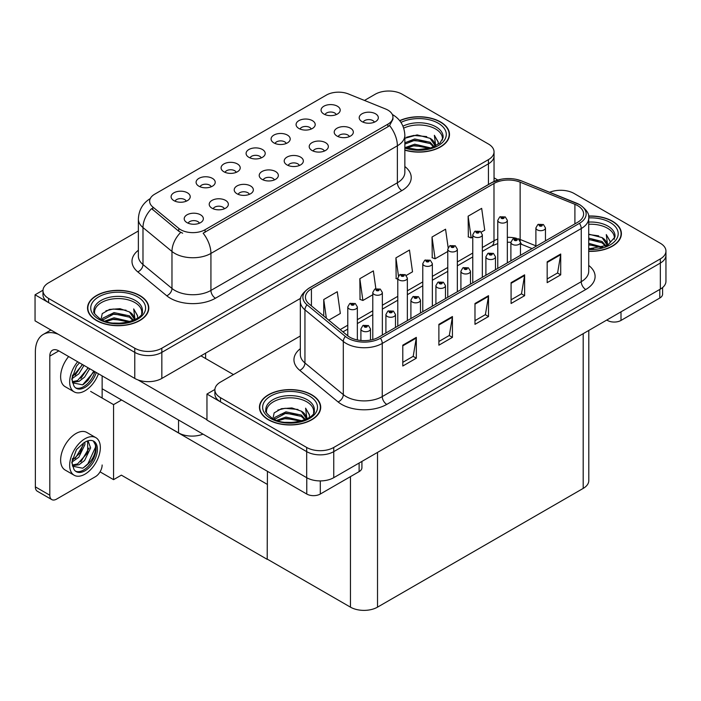 <?xml version="1.0" encoding="UTF-8"?>
<svg xmlns="http://www.w3.org/2000/svg" width="701" height="701" viewBox="0 0 701 701"><rect width="100%" height="100%" fill="white"/><g stroke="black" fill="none" stroke-linecap="round" stroke-linejoin="round"><path stroke-width="1.05" d="M374.369 122.184A5.739 3.312 0 0 0 372.827 120.572A5.739 3.312 0 0 0 367.175 119.731A5.739 3.312 0 0 0 363.162 122.184M375.534 113.799A9.569 5.529 0 0 0 363.267 113.185A9.569 5.529 0 0 0 360.104 120.046A9.569 5.529 0 0 0 361.996 121.615A9.569 5.529 0 0 0 377.436 120.046A9.569 5.529 0 0 0 375.534 113.799M286.245 143.468A5.739 3.312 0 0 0 284.711 141.856A5.739 3.312 0 0 0 279.051 141.015A5.739 3.312 0 0 0 275.046 143.468M287.41 135.083A9.569 5.529 0 0 0 275.151 134.469A9.569 5.529 0 0 0 271.979 141.33A9.569 5.529 0 0 0 273.881 142.899A9.569 5.529 0 0 0 289.311 141.33A9.569 5.529 0 0 0 287.41 135.083M311.244 129.037A5.739 3.312 0 0 0 309.702 127.424A5.739 3.312 0 0 0 304.05 126.583A5.739 3.312 0 0 0 300.037 129.037M312.409 120.651A9.569 5.529 0 0 0 300.142 120.037A9.569 5.529 0 0 0 296.979 126.899A9.569 5.529 0 0 0 298.871 128.467A9.569 5.529 0 0 0 314.311 126.899A9.569 5.529 0 0 0 312.409 120.651M211.255 186.764A5.739 3.312 0 0 0 209.713 185.152A5.739 3.312 0 0 0 204.061 184.31A5.739 3.312 0 0 0 200.048 186.764M212.421 178.378A9.569 5.529 0 0 0 200.153 177.765A9.569 5.529 0 0 0 196.99 184.626A9.569 5.529 0 0 0 198.882 186.194A9.569 5.529 0 0 0 214.322 184.626A9.569 5.529 0 0 0 212.421 178.378M274.38 179.912A5.739 3.312 0 0 0 272.838 178.299A5.739 3.312 0 0 0 267.186 177.458A5.739 3.312 0 0 0 263.173 179.912M275.546 171.526A9.569 5.529 0 0 0 263.278 170.913A9.569 5.529 0 0 0 260.115 177.782A9.569 5.529 0 0 0 262.008 179.342A9.569 5.529 0 0 0 277.447 177.782A9.569 5.529 0 0 0 275.546 171.526M224.39 208.775A5.739 3.312 0 0 0 222.848 207.163A5.739 3.312 0 0 0 217.187 206.322A5.739 3.312 0 0 0 213.183 208.775M225.556 200.39A9.569 5.529 0 0 0 213.288 199.776A9.569 5.529 0 0 0 210.116 206.646A9.569 5.529 0 0 0 212.017 208.206A9.569 5.529 0 0 0 227.448 206.646A9.569 5.529 0 0 0 225.556 200.39M336.243 114.605A5.739 3.312 0 0 0 334.701 112.992A5.739 3.312 0 0 0 329.041 112.151A5.739 3.312 0 0 0 325.036 114.605M337.409 106.219A9.569 5.529 0 0 0 325.141 105.597A9.569 5.529 0 0 0 321.969 112.467A9.569 5.529 0 0 0 323.871 114.035A9.569 5.529 0 0 0 339.31 112.467A9.569 5.529 0 0 0 337.409 106.219M299.38 165.48A5.739 3.312 0 0 0 297.837 163.868A5.739 3.312 0 0 0 292.177 163.026A5.739 3.312 0 0 0 288.172 165.48M300.545 157.094A9.569 5.529 0 0 0 288.277 156.481A9.569 5.529 0 0 0 285.105 163.351A9.569 5.529 0 0 0 287.007 164.91A9.569 5.529 0 0 0 302.446 163.351A9.569 5.529 0 0 0 300.545 157.094M349.37 136.616A5.739 3.312 0 0 0 347.836 135.004A5.739 3.312 0 0 0 342.176 134.163A5.739 3.312 0 0 0 338.171 136.616M350.535 128.23A9.569 5.529 0 0 0 338.276 127.617A9.569 5.529 0 0 0 335.104 134.478A9.569 5.529 0 0 0 337.006 136.047A9.569 5.529 0 0 0 352.437 134.478A9.569 5.529 0 0 0 350.535 128.23M324.379 151.048A5.739 3.312 0 0 0 322.837 149.436A5.739 3.312 0 0 0 317.176 148.594A5.739 3.312 0 0 0 313.172 151.048M325.544 142.662A9.569 5.529 0 0 0 313.277 142.049A9.569 5.529 0 0 0 310.105 148.919A9.569 5.529 0 0 0 312.006 150.478A9.569 5.529 0 0 0 327.437 148.919A9.569 5.529 0 0 0 325.544 142.662M236.255 172.332A5.739 3.312 0 0 0 234.712 170.72A5.739 3.312 0 0 0 229.052 169.879A5.739 3.312 0 0 0 225.047 172.332M237.42 163.946A9.569 5.529 0 0 0 225.152 163.333A9.569 5.529 0 0 0 221.98 170.194A9.569 5.529 0 0 0 223.882 171.763A9.569 5.529 0 0 0 239.321 170.194A9.569 5.529 0 0 0 237.42 163.946M261.254 157.9A5.739 3.312 0 0 0 259.712 156.288A5.739 3.312 0 0 0 254.051 155.447A5.739 3.312 0 0 0 250.047 157.9M262.419 149.515A9.569 5.529 0 0 0 250.152 148.901A9.569 5.529 0 0 0 246.98 155.762A9.569 5.529 0 0 0 248.881 157.331A9.569 5.529 0 0 0 264.312 155.762A9.569 5.529 0 0 0 262.419 149.515M199.391 223.207A5.739 3.312 0 0 0 197.848 221.595A5.739 3.312 0 0 0 192.188 220.754A5.739 3.312 0 0 0 188.183 223.207M200.556 214.821A9.569 5.529 0 0 0 188.289 214.208A9.569 5.529 0 0 0 185.117 221.078A9.569 5.529 0 0 0 187.018 222.638A9.569 5.529 0 0 0 202.458 221.078A9.569 5.529 0 0 0 200.556 214.821M249.381 194.343A5.739 3.312 0 0 0 247.839 192.731A5.739 3.312 0 0 0 242.187 191.89A5.739 3.312 0 0 0 238.182 194.343M250.546 185.958A9.569 5.529 0 0 0 238.287 185.344A9.569 5.529 0 0 0 235.115 192.214A9.569 5.529 0 0 0 237.017 193.774A9.569 5.529 0 0 0 252.448 192.214A9.569 5.529 0 0 0 250.546 185.958M186.256 201.196A5.739 3.312 0 0 0 184.714 199.583A5.739 3.312 0 0 0 179.062 198.742A5.739 3.312 0 0 0 175.057 201.196M187.421 192.81A9.569 5.529 0 0 0 175.162 192.197A9.569 5.529 0 0 0 171.99 199.058A9.569 5.529 0 0 0 173.892 200.626A9.569 5.529 0 0 0 189.323 199.058A9.569 5.529 0 0 0 187.421 192.81M387.898 110.101A17.227 9.945 0 0 0 385.603 108.988L348.441 93.96A17.227 9.945 0 0 0 326.377 95.082L154.684 194.203A17.227 9.945 0 0 0 149.637 201.24A17.227 9.945 0 0 0 152.757 206.944L178.773 228.395A17.227 9.945 0 0 0 205.069 229.726L387.898 124.165A17.227 9.945 0 0 0 392.946 117.128A17.227 9.945 0 0 0 387.898 110.101M203.01 434.129A19.146 11.05 180 0 1 178.536 432.868L102.144 388.766M389.432 91.034L387.986 91.034M42.989 290.214L35.05 294.797L134.767 352.366A19.146 11.05 0 0 0 161.843 352.366L488.431 163.815A19.146 11.05 0 0 0 494.039 155.999A19.146 11.05 0 0 1 488.431 163.815L161.843 352.366A19.146 11.05 0 0 1 134.767 352.366L48.588 302.613A19.146 11.05 0 0 1 42.98 294.797L42.98 290.635A19.146 11.05 0 0 0 48.588 298.442L134.767 348.204A19.146 11.05 0 0 0 161.843 348.204L488.431 159.644A19.146 11.05 0 0 0 494.039 151.837A19.146 11.05 0 0 0 488.431 144.02L402.251 94.258A19.146 11.05 0 0 0 375.175 94.258L364.467 100.445M35.05 294.797L35.05 320.848L134.767 378.426A19.146 11.05 0 0 0 161.843 378.426L300.729 298.24M121.597 399.991L113.562 404.626L90.639 391.395M267.423 484.189L267.204 559.345L121.369 475.147L113.562 479.659L100.05 471.852M113.562 479.659L113.562 404.626M267.204 559.345L267.423 471.317M118.434 398.168L267.204 484.321M300.335 335.981L220.5 382.071A19.146 11.05 0 0 0 214.892 389.887L214.892 394.05A19.146 11.05 0 0 0 220.5 401.866L306.679 451.628A19.146 11.05 0 0 0 333.755 451.628L660.342 263.068A19.146 11.05 0 0 0 665.95 255.252A19.146 11.05 0 0 1 660.342 263.068L333.755 451.628A19.146 11.05 0 0 1 306.679 451.628L206.961 394.05L206.961 420.101L306.679 477.679A19.146 11.05 0 0 0 333.755 477.679L660.342 289.119A19.146 11.05 0 0 0 665.95 281.303L665.95 251.089A19.146 11.05 0 0 0 660.342 243.273L574.163 193.511A19.146 11.05 0 0 0 549.645 192.276M561.352 190.286L559.897 190.286M214.909 389.467L206.961 394.05M588.796 330.434L588.796 480.597A19.146 11.05 180 0 1 583.188 488.413L377.524 607.145A19.146 11.05 180 0 1 350.447 607.145L267.423 559.214M404.854 150.163A30.634 17.683 0 0 0 449.481 134.434A30.634 17.683 0 0 0 440.508 121.93A30.634 17.683 0 0 0 399.666 120.651M139.823 295.524A30.634 17.683 0 0 0 106.438 291.695A30.634 17.683 0 0 0 87.537 308.028A30.634 17.683 0 0 0 96.501 320.541A30.634 17.683 0 0 0 129.887 324.37A30.634 17.683 0 0 0 148.796 308.028A30.634 17.683 0 0 0 139.823 295.524M87.853 309.658A30.634 17.683 0 0 0 87.748 310.114M392.946 117.128L392.946 119.24L389.572 125.549L387.898 126.767L203.132 233.196A22.336 12.898 60 0 1 210.931 253.429A25.525 14.739 180 0 1 174.838 253.429A25.525 14.739 180 0 1 171.973 251.466L142.986 227.562A25.525 14.739 180 0 1 138.369 219.106L138.369 256.102A25.525 14.739 0 0 0 142.986 264.549L171.973 288.453A25.525 14.739 0 0 0 174.838 290.424A25.525 14.739 0 0 0 210.931 290.424L397.379 182.777A25.525 14.739 0 0 0 404.854 172.358L404.854 135.372A25.525 14.739 180 0 1 397.379 145.79A22.336 12.898 -120 0 0 389.572 125.549M182.646 233.196L178.773 231.234L151.6 208.609A22.336 14.94 129.5 0 0 142.986 227.562L142.986 264.549A6.379 4.267 -50.5 0 1 137.764 271.874A31.904 18.419 180 0 1 138.369 250.257M138.369 230.98L48.588 282.818A19.146 11.05 0 0 0 42.98 290.635M148.577 310.114A30.634 17.683 0 0 0 148.472 309.658M449.271 136.511A30.634 17.683 0 0 0 449.166 136.055M588.717 251.326A30.634 17.683 0 0 0 621.393 233.687A30.634 17.683 0 0 0 612.42 221.183A30.634 17.683 0 0 0 588.551 216.048M311.735 394.777A30.634 17.683 0 0 0 278.358 390.948A30.634 17.683 0 0 0 259.449 407.29A30.634 17.683 0 0 0 268.422 419.794A30.634 17.683 0 0 0 301.798 423.623A30.634 17.683 0 0 0 320.707 407.29A30.634 17.683 0 0 0 311.735 394.777M259.764 408.911A30.634 17.683 0 0 0 259.659 409.366M577.633 205.63A20.417 11.786 180 0 1 583.618 213.963A20.417 11.786 180 0 1 577.633 222.296L378.654 337.181A20.417 11.786 180 0 1 347.486 335.604L309.132 303.98A20.417 11.786 180 0 1 305.434 297.224A20.417 11.786 180 0 1 311.419 288.882L493.986 183.487A20.417 11.786 180 0 1 520.133 182.164L574.908 204.306A20.417 11.786 180 0 1 577.633 205.63M579.438 204.587A22.975 13.266 0 0 0 576.371 203.097L521.597 180.954A22.975 13.266 0 0 0 516.076 179.316A22.975 13.266 0 0 0 500.759 179.316A22.975 13.266 0 0 0 492.181 182.444L309.614 287.839A22.975 13.266 0 0 0 307.038 304.83L345.391 336.454A22.975 13.266 0 0 0 380.459 338.224L579.438 223.339A22.975 13.266 0 0 0 579.438 204.587M402.786 345.181L402.786 366.018L416.324 358.202L416.324 337.365L402.786 345.181M402.786 362.321L413.213 356.301L416.271 338.057A5.109 2.944 -120 0 0 416.324 337.365M413.126 356.353L416.324 358.202M438.887 324.344L438.887 345.181L452.425 337.365L452.425 316.528L438.887 324.344M438.887 341.483L449.315 335.464L452.373 317.22A5.109 2.944 -120 0 0 452.425 316.528M449.218 335.516L452.425 337.365M547.174 261.815L547.174 282.661L560.712 274.845L560.712 254.007L547.174 261.815M547.174 278.963L557.602 272.943L560.66 254.7A5.109 2.944 -120 0 0 560.712 254.007M557.514 272.996L560.712 274.845M511.082 282.661L511.082 303.498L524.62 295.682L524.62 274.845L511.082 282.661M511.082 299.8L521.509 293.78L524.567 275.537A5.109 2.944 -120 0 0 524.62 274.845M521.413 293.833L524.62 295.682M474.98 303.498L474.98 324.344L488.518 316.528L488.518 295.682L474.98 303.498M474.98 320.646L485.407 314.626L488.466 296.374A5.109 2.944 -120 0 0 488.518 295.682M485.32 314.679L488.518 316.528M214.892 389.887A19.146 11.05 0 0 0 220.5 397.695L306.679 447.457A19.146 11.05 0 0 0 333.755 447.457L660.342 258.897A19.146 11.05 0 0 0 665.95 251.089M328.769 320.173L340.327 313.496L337.277 291.721L323.739 299.537L323.739 316.028M448.141 247.584L445.564 229.201L432.026 237.017L432.245 257.731M481.263 232.127L484.715 230.138L481.666 208.363L468.128 216.18L468.347 236.894M375.859 288.646L373.37 270.884L359.832 278.7L360.051 299.415M406.273 275.432L412.521 271.822L409.472 250.047L395.934 257.863L396.153 278.577M397.782 279.182L395.934 278.49M395.934 257.863L398.466 275.905M432.026 237.017L435.084 258.792L447.773 251.466M435.084 258.792L432.026 257.653M468.128 216.18L471.177 237.954L472.772 237.034M471.177 237.954L468.128 236.815M359.832 278.7L362.89 300.475L372.783 294.762M362.89 300.475L359.832 299.336M323.739 299.537L326.351 318.184M320.488 409.366A30.634 17.683 0 0 0 320.383 408.911M621.182 235.764A30.634 17.683 0 0 0 621.077 235.308M357.352 339.95L357.352 306.933A4.784 2.76 180 0 1 354.399 309.491A4.784 2.76 180 0 1 349.186 308.887A4.784 2.76 180 0 1 347.784 306.933L349.694 303.612A3.19 1.919 57.8 0 1 351.394 303.708A1.595 0.92 0 0 0 351.438 304.979A1.595 0.92 0 0 0 353.698 304.979A1.595 0.92 0 0 0 353.698 303.682A1.595 0.92 0 0 0 351.49 303.647L353.208 304.33L352.121 304.593L351.394 303.708M351.49 303.647A3.19 1.761 -117.9 0 0 350.001 303.437A3.19 1.761 -117.9 0 0 349.86 303.524M370.487 340.064L370.487 328.944A4.784 2.76 180 0 1 367.534 331.503A4.784 2.76 180 0 1 362.312 330.898A4.784 2.76 180 0 1 360.91 328.944L362.82 325.623A3.19 1.919 57.8 0 1 364.52 325.72A1.595 0.92 0 0 0 364.573 326.99A1.595 0.92 0 0 0 366.825 326.99A1.595 0.92 0 0 0 366.825 325.693A1.595 0.92 0 0 0 364.625 325.667L366.15 326.079L365.247 326.605L365.265 326.07M364.625 325.667A3.19 1.761 -117.9 0 0 363.127 325.448A3.19 1.761 -117.9 0 0 362.987 325.536M365.23 326.587L364.52 325.72M365.247 326.605L365.23 326.096M620.998 311.84L620.998 320.436L659.799 298.03L659.799 289.434M497.85 180.043L494.039 177.835M662.603 287.55L662.603 294.122A9.569 5.529 180 0 1 659.799 298.03M620.998 320.436A9.569 5.529 180 0 1 607.46 320.436L607.46 319.647M606.786 320.042L607.46 320.436M320.304 480.912L320.304 494.039L359.114 471.633L359.114 463.037M233.451 374.588L200.959 355.836M206.961 419.741L137.992 379.916M49.806 495.213A9.569 5.529 120 0 0 51.786 499.594L37.346 491.252A9.569 5.529 -60 0 1 35.365 486.871L49.806 495.213L49.806 356.099A12.758 7.369 60 0 1 52.444 350.255A12.758 7.369 60 0 1 58.831 350.886L306.775 494.039L306.775 477.723M58.314 334.281A38.283 22.108 -120 0 0 43.296 334.403A38.283 22.108 -120 0 0 35.365 351.928L35.365 486.871M51.786 499.594A9.569 5.529 120 0 0 56.571 499.121L95.38 476.715A9.569 5.529 120 0 0 102.144 464.991M102.144 398.037L102.144 375.894M361.918 461.416L361.918 467.725A9.569 5.529 180 0 1 359.114 471.633M320.304 494.039A9.569 5.529 180 0 1 306.775 494.039M382.352 335.043L382.352 292.501A4.784 2.76 180 0 1 379.399 295.051A4.784 2.76 180 0 1 374.185 294.455A4.784 2.76 180 0 1 372.783 292.501L374.693 289.18A3.19 1.919 57.8 0 1 376.393 289.276A1.595 0.92 0 0 0 376.437 290.547A1.595 0.92 0 0 0 378.698 290.547A1.595 0.92 0 0 0 378.698 289.25A1.595 0.92 0 0 0 376.49 289.215L378.207 289.899L377.112 290.161L376.393 289.276M377.138 290.17L377.138 289.627M376.49 289.215A3.19 1.761 -117.9 0 0 375 289.005A3.19 1.761 -117.9 0 0 374.86 289.092M377.094 290.144L377.094 289.644M407.351 320.611L407.351 278.069A4.784 2.76 180 0 1 404.398 280.619A4.784 2.76 180 0 1 399.184 280.023A4.784 2.76 180 0 1 397.782 278.069L399.684 274.748A3.19 1.919 57.8 0 1 401.384 274.845A1.595 0.92 0 0 0 401.436 276.115A1.595 0.92 0 0 0 403.688 276.115A1.595 0.92 0 0 0 403.688 274.818A1.595 0.92 0 0 0 401.489 274.783L403.206 275.467L402.111 275.73L401.384 274.845M402.137 275.738L402.137 275.195M401.489 274.783A3.19 1.761 -117.9 0 0 399.991 274.573A3.19 1.761 -117.9 0 0 399.85 274.661M402.111 275.73L402.094 275.213M432.351 306.179L432.351 263.637A4.784 2.76 180 0 1 429.389 266.187A4.784 2.76 180 0 1 424.175 265.591A4.784 2.76 180 0 1 422.773 263.637L424.683 260.316A3.19 1.919 57.8 0 1 426.383 260.413A1.595 0.92 0 0 0 426.436 261.683A1.595 0.92 0 0 0 428.688 261.683A1.595 0.92 0 0 0 428.688 260.378A1.595 0.92 0 0 0 426.48 260.351L428.013 260.772L427.111 261.298L427.128 260.763M426.48 260.351A3.19 1.761 -117.9 0 0 424.99 260.141A3.19 1.761 -117.9 0 0 424.85 260.229M427.093 261.28L426.383 260.413M427.111 261.298L427.093 260.781M395.487 327.463L395.487 314.512A4.784 2.76 180 0 1 392.525 317.071A4.784 2.76 180 0 1 387.311 316.466A4.784 2.76 180 0 1 385.909 314.512L387.819 311.191A3.19 1.919 57.8 0 1 389.519 311.288A1.595 0.92 0 0 0 389.572 312.558A1.595 0.92 0 0 0 391.824 312.558A1.595 0.92 0 0 0 391.824 311.262A1.595 0.92 0 0 0 389.616 311.235L391.333 311.91L390.247 312.173L389.519 311.288M390.264 312.182L390.264 311.638M389.616 311.235A3.19 1.761 -117.9 0 0 388.126 311.016A3.19 1.761 -117.9 0 0 387.986 311.104M390.247 312.173L390.229 311.665M420.477 313.032L420.477 300.081A4.784 2.76 180 0 1 417.524 302.639A4.784 2.76 180 0 1 412.311 302.035A4.784 2.76 180 0 1 410.909 300.081L412.819 296.76A3.19 1.919 57.8 0 1 414.519 296.856A1.595 0.92 0 0 0 414.563 298.127A1.595 0.92 0 0 0 416.823 298.127A1.595 0.92 0 0 0 416.823 296.83A1.595 0.92 0 0 0 414.615 296.803L416.333 297.478L415.246 297.741L415.264 297.206M414.615 296.803A3.19 1.761 -117.9 0 0 413.126 296.584A3.19 1.761 -117.9 0 0 412.985 296.672M415.22 297.723L414.519 296.856M415.246 297.741L415.22 297.233M445.477 298.6L445.477 285.649A4.784 2.76 180 0 1 442.524 288.207A4.784 2.76 180 0 1 437.31 287.603A4.784 2.76 180 0 1 435.908 285.649L437.818 282.328A3.19 1.919 57.8 0 1 439.518 282.424A1.595 0.92 0 0 0 439.562 283.695A1.595 0.92 0 0 0 441.823 283.695A1.595 0.92 0 0 0 441.823 282.398A1.595 0.92 0 0 0 439.615 282.363L441.332 283.046L440.237 283.309L439.518 282.424M440.263 283.318L440.263 282.775M439.615 282.363A3.19 1.761 -117.9 0 0 438.125 282.152A3.19 1.761 -117.9 0 0 437.985 282.24M440.237 283.309L440.219 282.801M470.476 284.168L470.476 271.217A4.784 2.76 180 0 1 467.523 273.776A4.784 2.76 180 0 1 462.301 273.171A4.784 2.76 180 0 1 460.907 271.217L462.809 267.896A3.19 1.919 57.8 0 1 464.509 267.992A1.595 0.92 0 0 0 464.561 269.263A1.595 0.92 0 0 0 466.813 269.263A1.595 0.92 0 0 0 466.813 267.966A1.595 0.92 0 0 0 464.614 267.931L466.139 268.352L465.236 268.877L465.254 268.343M464.614 267.931A3.19 1.761 -117.9 0 0 463.116 267.721A3.19 1.761 -117.9 0 0 462.975 267.808M465.219 268.86L464.509 267.992M465.236 268.877L465.219 268.369M68.637 356.546A21.696 12.53 120 0 0 65.132 386.663L74.148 391.868A21.696 12.53 120 0 0 84.996 390.799A21.696 12.53 120 0 0 98.473 373.773M77.662 361.76A21.696 12.53 120 0 0 74.148 391.868M72.492 375.079L72.168 380.003L73.929 385.953A17.551 10.129 120 0 0 76.225 388.275A17.551 10.129 120 0 0 84.996 387.408A17.551 10.129 120 0 0 96.291 372.511M75.577 387.846A17.551 10.129 120 0 0 83.647 386.628A17.551 10.129 120 0 0 94.933 371.732M94.302 371.364L82.622 384.849L72.589 382.816M83.989 365.414L78.845 373.843L72.142 378.566M82.56 364.59L72.221 377.068M89.719 368.726L84.576 377.147L79.003 381.397L72.466 382.29M88.291 367.894L77.566 380.573L72.352 381.695M73.929 385.953L71.774 379.092L76.47 366.211L79.458 362.794M93.776 371.066L87.923 380.389L83.34 384.49M88.046 367.753L80.887 378.452M82.315 364.441L75.156 375.14M95.844 437.652L86.819 432.447A21.696 12.53 120 0 0 75.971 433.525A21.696 12.53 120 0 0 61.802 452.636A21.696 12.53 120 0 0 65.132 470.02L74.148 475.234A21.696 12.53 120 0 0 84.996 474.156A21.696 12.53 120 0 0 99.174 455.045A21.696 12.53 120 0 0 95.844 437.652A21.696 12.53 120 0 0 84.996 438.73A21.696 12.53 120 0 0 70.827 457.849A21.696 12.53 120 0 0 74.148 475.234M93.329 441.017L95.765 445.582C95.844 455.037 91.463 462.581 82.622 468.207L72.589 466.183M84.996 470.774A17.551 10.129 120 0 0 96.466 455.308A17.551 10.129 120 0 0 93.776 441.244A17.551 10.129 120 0 0 84.996 442.121A17.551 10.129 120 0 0 83.568 443.041L76.47 449.578L71.774 462.458L73.929 469.311A17.551 10.129 120 0 0 76.225 471.642A17.551 10.129 120 0 0 84.996 470.774M75.577 471.203A17.551 10.129 120 0 0 83.647 469.994A17.551 10.129 120 0 0 95.765 445.582M84.839 442.208L84.9 444.609L78.845 457.201L72.142 461.933M83.507 443.076L80.107 452.89L72.221 460.434M86.784 441.236L88.37 441.735L90.631 447.921L84.576 460.513L79.003 464.763L72.466 465.657M87.607 441.402L87.704 452.741L77.566 463.931L72.352 465.061M73.929 469.311L72.168 463.361L72.492 458.445M95.362 443.908L95.529 447.159L87.923 463.755L83.34 467.856M89.106 447.983L80.887 461.81M83.375 444.679L75.156 458.507M403.706 128.143A23.606 13.634 180 0 1 435.549 128.958A23.606 13.634 180 0 1 442.322 140.077M399.807 120.817A30.309 17.499 180 0 1 440.289 122.053A30.309 17.499 180 0 1 449.166 134.434A30.309 17.499 180 0 1 404.854 149.953M404.854 138.281L417.156 134.89L430.134 138.342L434.795 145.168M414.352 149.453L421.625 149.602M405.45 147.49L414.72 144.204L430.861 147.955M406.729 147.92L414.72 145.51L429.468 148.349M404.854 142.802L414.72 138.991L430.134 142.25L434.217 146.711M404.854 144.099L414.72 140.296L430.134 143.547L433.647 146.947M434.524 146.57A15.957 9.209 0 0 0 434.804 144.853A15.957 9.209 0 0 0 430.134 138.342M435.707 146.001L434.375 135.311L438.256 142.031L438.107 143.433M434.375 135.311L438.256 142.285M406.606 137.23L413.827 135.442L426.751 136.599M409.174 141.549L413.827 140.647L426.296 141.672M409.174 146.763L413.827 145.861L426.296 146.886M588.717 224.276A23.606 13.634 180 0 1 607.46 228.211A23.606 13.634 180 0 1 614.234 239.33M588.577 216.232A30.309 17.499 180 0 1 612.201 221.306A30.309 17.499 180 0 1 621.077 233.687A30.309 17.499 180 0 1 588.717 251.142M588.717 234.143L602.045 237.595L606.707 244.421M588.717 248.531L593.545 248.855M588.717 243.326L602.772 247.208M588.717 244.623L601.379 247.602M588.717 238.112L602.045 241.503L606.128 245.963M588.717 239.418L602.045 242.8L605.568 246.2M606.435 245.823A15.957 9.209 0 0 0 606.715 244.106A15.957 9.209 0 0 0 602.045 237.595M607.618 245.254L606.286 234.563L610.168 241.284L610.019 242.686M606.286 234.563L610.168 241.538M588.717 234.493L598.663 235.851M588.717 239.707L598.207 240.925M588.717 244.912L598.207 246.139M94.696 313.68A23.606 13.634 180 0 1 107.954 299.905A23.606 13.634 180 0 1 134.855 302.56A23.606 13.634 180 0 1 141.637 313.68M139.595 295.656A30.309 17.499 180 0 1 148.472 308.028A30.309 17.499 180 0 1 129.764 324.204A30.309 17.499 180 0 1 96.729 320.41A30.309 17.499 180 0 1 87.853 308.028A30.309 17.499 180 0 1 106.561 291.861A30.309 17.499 180 0 1 139.595 295.656M101.023 319.446L102.232 313.636L109.496 309.448L120.002 308.694L129.448 311.936L134.11 318.771M113.658 323.056L120.94 323.205M104.764 321.093L114.035 317.807L130.167 321.557M106.035 321.522L114.035 319.113L128.782 321.952M102.223 320.05L102.758 318.236L114.035 312.593L129.448 315.844L133.532 320.313M102.486 320.164L114.035 313.899L129.448 317.15L132.962 320.55M133.838 320.173A15.957 9.209 0 0 0 134.119 318.456A15.957 9.209 0 0 0 129.448 311.936M135.013 319.603L133.689 308.913L137.571 315.634L137.422 317.036M133.689 308.913L137.562 315.888M105.921 310.823L113.141 309.045L126.066 310.201M108.489 315.152L113.141 314.25L125.602 315.275M108.489 320.366L113.141 319.463L125.602 320.488M266.608 412.933A23.606 13.634 180 0 1 279.874 399.158A23.606 13.634 180 0 1 306.775 401.813A23.606 13.634 180 0 1 313.549 412.933M311.507 394.908A30.309 17.499 180 0 1 320.383 407.29A30.309 17.499 180 0 1 301.675 423.457A30.309 17.499 180 0 1 268.641 419.662A30.309 17.499 180 0 1 259.764 407.29A30.309 17.499 180 0 1 278.481 391.114A30.309 17.499 180 0 1 311.507 394.908M272.934 418.699L274.144 412.889L281.408 408.701L291.914 407.947L301.36 411.189L306.022 418.024M285.579 422.309L292.852 422.458M276.676 420.346L285.947 417.06L302.078 420.81M277.946 420.775L285.947 418.366L300.694 421.205M274.135 419.303L274.669 417.489L285.947 411.846L301.36 415.097L305.443 419.566M274.398 419.417L285.947 413.152L301.36 416.403L304.874 419.803M305.75 419.426A15.957 9.209 0 0 0 306.03 417.708A15.957 9.209 0 0 0 301.36 411.189M306.924 418.856L305.601 408.166L309.483 414.887L309.334 416.289M305.601 408.166L309.474 415.141M277.833 410.076L285.053 408.297L297.978 409.454M280.4 414.405L285.053 413.502L297.522 414.528M280.4 419.619L285.053 418.716L297.522 419.741M457.341 291.747L457.341 249.205A4.784 2.76 180 0 1 454.388 251.755A4.784 2.76 180 0 1 449.175 251.16A4.784 2.76 180 0 1 447.773 249.205L449.683 245.885A3.19 1.919 57.8 0 1 451.383 245.981A1.595 0.92 0 0 0 451.426 247.251A1.595 0.92 0 0 0 453.687 247.251A1.595 0.92 0 0 0 453.687 245.946A1.595 0.92 0 0 0 451.479 245.92L453.197 246.603L452.11 246.866L451.383 245.981M452.127 246.875L452.127 246.331M451.479 245.92A3.19 1.761 -117.9 0 0 449.989 245.709A3.19 1.761 -117.9 0 0 449.849 245.797M452.092 246.848L452.092 246.349M482.341 277.316L482.341 234.774A4.784 2.76 180 0 1 479.388 237.324A4.784 2.76 180 0 1 474.174 236.728A4.784 2.76 180 0 1 472.772 234.774L474.682 231.453A3.19 1.919 57.8 0 1 476.382 231.549A1.595 0.92 0 0 0 476.426 232.82A1.595 0.92 0 0 0 478.687 232.82A1.595 0.92 0 0 0 478.687 231.514A1.595 0.92 0 0 0 476.478 231.488L478.196 232.171L477.101 232.434L477.127 231.9M476.478 231.488A3.19 1.761 -117.9 0 0 474.989 231.277A3.19 1.761 -117.9 0 0 474.849 231.365M477.083 232.417L476.382 231.549M477.101 232.434L477.083 231.917M507.34 262.884L507.34 220.342A4.784 2.76 180 0 1 504.387 222.892A4.784 2.76 180 0 1 499.173 222.296A4.784 2.76 180 0 1 497.771 220.342L499.673 217.021A3.19 1.919 57.8 0 1 501.381 217.117A1.595 0.92 0 0 0 501.425 218.388A1.595 0.92 0 0 0 503.677 218.388A1.595 0.92 0 0 0 503.677 217.082A1.595 0.92 0 0 0 501.478 217.056L503.195 217.739L502.1 217.993L501.381 217.117M502.126 218.011L502.126 217.468M501.478 217.056A3.19 1.761 -117.9 0 0 499.979 216.846A3.19 1.761 -117.9 0 0 499.839 216.933M502.082 217.985L502.082 217.485M495.476 269.736L495.476 256.785A4.784 2.76 180 0 1 492.514 259.344A4.784 2.76 180 0 1 487.3 258.739A4.784 2.76 180 0 1 485.898 256.785L487.808 253.464A3.19 1.919 57.8 0 1 489.508 253.56A1.595 0.92 0 0 0 489.561 254.831A1.595 0.92 0 0 0 491.813 254.831A1.595 0.92 0 0 0 491.813 253.534A1.595 0.92 0 0 0 489.605 253.499L491.322 254.183L490.236 254.445L489.508 253.56M490.253 254.454L490.253 253.911M489.605 253.499A3.19 1.761 -117.9 0 0 488.115 253.289A3.19 1.761 -117.9 0 0 487.975 253.376M490.218 254.428L490.218 253.937M520.466 255.304L520.466 242.353A4.784 2.76 180 0 1 517.513 244.912A4.784 2.76 180 0 1 512.3 244.307A4.784 2.76 180 0 1 510.898 242.353L512.808 239.032A3.19 1.919 57.8 0 1 514.508 239.129A1.595 0.92 0 0 0 514.552 240.399A1.595 0.92 0 0 0 516.812 240.399A1.595 0.92 0 0 0 516.812 239.102A1.595 0.92 0 0 0 514.604 239.067L516.138 239.488L515.235 240.014L515.253 239.479M514.604 239.067A3.19 1.761 -117.9 0 0 513.114 238.857A3.19 1.761 -117.9 0 0 512.974 238.945M515.217 239.505L515.235 240.014L514.508 239.129M545.466 240.872L545.466 227.921A4.784 2.76 180 0 1 542.513 230.48A4.784 2.76 180 0 1 537.299 229.875A4.784 2.76 180 0 1 535.897 227.921L537.807 224.6A3.19 1.919 57.8 0 1 539.507 224.697A1.595 0.92 0 0 0 539.551 225.967A1.595 0.92 0 0 0 541.812 225.967A1.595 0.92 0 0 0 541.812 224.67A1.595 0.92 0 0 0 539.604 224.635L541.321 225.319L540.226 225.582L539.507 224.697M540.252 225.591L540.252 225.047M539.604 224.635A3.19 1.761 -117.9 0 0 538.114 224.425A3.19 1.761 -117.9 0 0 537.974 224.513M540.208 225.564L540.208 225.065M178.536 432.868L178.536 419.995M488.431 184.529L488.431 159.644M161.843 378.426L161.843 348.204M134.767 378.426L134.767 348.204M205.612 358.518L205.612 353.155M152.757 206.944L152.757 209.783M178.773 228.395L178.773 231.234M205.069 229.726L205.069 232.32M387.898 124.165L387.898 126.767M306.679 477.679L306.679 447.457M333.755 477.679L333.755 447.457M660.342 289.119L660.342 258.897M583.188 488.413L583.188 333.667M377.524 607.145L377.524 452.408M350.447 607.145L350.447 476.636M215.444 298.24A6.379 3.68 60 0 1 210.931 290.424L210.931 253.429L397.379 145.79L397.379 182.777A6.379 3.68 60 0 0 401.883 190.593L215.444 298.24A31.904 18.419 180 0 1 170.325 298.24A31.904 18.419 180 0 1 166.75 295.778L137.764 271.874M180.674 232.417A22.336 14.94 129.5 0 0 171.973 251.466L171.973 288.453A6.379 4.267 -50.5 0 1 166.75 295.778M404.854 166.523A31.904 18.419 180 0 1 401.883 190.593M48.588 298.442L48.588 302.613M588.717 265.434A31.904 18.419 180 0 1 585.756 289.513L386.768 404.398A6.379 3.68 60 0 1 382.255 396.582L581.243 281.697A25.525 14.739 0 0 0 588.717 271.278L588.717 218.134A25.525 14.739 180 0 1 581.243 228.552A6.379 3.68 -120 0 0 579.438 223.339M386.768 404.398A31.904 18.419 180 0 1 341.65 404.398A31.904 18.419 180 0 1 338.075 401.936L299.721 370.312A31.904 18.419 180 0 1 300.335 348.695M346.163 396.582A25.525 14.739 0 0 0 382.255 396.582L382.255 343.437A25.525 14.739 180 0 1 343.306 341.466L304.944 309.842A25.525 14.739 180 0 1 300.335 301.386L300.335 354.531A25.525 14.739 0 0 0 304.944 362.987L343.306 394.61A25.525 14.739 0 0 0 346.163 396.582M500.759 179.316L491.69 182.646A6.379 3.68 60 0 1 492.181 182.444M309.614 287.839A6.379 3.68 -120 0 0 309.132 288.05C302.473 292.86 299.537 297.312 300.335 301.386M307.038 304.83A6.379 4.267 129.5 0 0 304.944 309.842L304.944 362.987A6.379 4.267 -50.5 0 1 299.721 370.312M345.391 336.454A6.379 4.267 129.5 0 0 343.306 341.466L343.306 394.61A6.379 4.267 -50.5 0 1 338.075 401.936M380.459 338.224A6.379 3.68 60 0 1 382.255 343.437L581.243 228.552L581.243 281.697A6.379 3.68 60 0 0 585.756 289.513M220.5 397.695L220.5 401.866M311.419 288.882L311.419 305.873M574.908 204.306L574.908 223.873M520.133 182.164L520.133 239.47A20.417 11.786 0 0 0 517.925 238.699M535.897 245.849L520.133 239.47A11.488 5.38 -68 0 0 520.238 241.065M516.462 238.296A20.417 11.786 0 0 0 507.34 237.359M497.771 239.076A20.417 11.786 0 0 0 493.986 240.793L482.341 247.514M493.986 183.487L493.986 240.793A11.488 6.633 60 0 1 491.603 246.051L482.341 251.396M472.772 253.043L457.341 261.946M447.773 267.475L432.351 276.378M422.773 281.907L407.351 290.81M397.782 296.339L382.352 305.242M372.783 310.771L357.352 319.674M347.784 325.203L340.187 329.593M532.085 248.601L522.42 244.693A11.488 5.38 -68 0 1 520.466 242.134M474.98 304.164L488.466 296.374M511.082 283.318L524.567 275.537M547.174 262.481L560.66 254.7M438.887 325.001L452.373 317.22M402.786 345.838L416.271 338.057M58.831 350.886L49.806 356.099M402.979 126.18A24.263 14.011 180 0 1 436.013 126.863A24.263 14.011 180 0 1 443.058 137.782L439.948 143.092L430.703 148.007L417.568 149.672L404.854 147.271M400.954 122.421A27.435 15.843 180 0 1 438.256 123.227A27.435 15.843 180 0 1 440.526 144.152A27.435 15.843 180 0 1 404.854 148.051M588.717 222.068A24.263 14.011 180 0 1 607.925 226.116A24.263 14.011 180 0 1 614.97 237.034L607.697 245.21L588.717 248.89M588.717 217.888A27.435 15.843 180 0 1 610.168 222.48A27.435 15.843 180 0 1 615.706 240.285A27.435 15.843 180 0 1 588.717 249.486M93.96 311.375A24.263 14.011 180 0 1 108.077 297.636A24.263 14.011 180 0 1 135.319 300.466A24.263 14.011 180 0 1 142.364 311.375C144.581 319.577 114.465 328.813 100.357 319.078C94.915 314.504 92.777 311.936 93.96 311.375M137.562 296.83A27.435 15.843 180 0 1 137.562 319.235A27.435 15.843 180 0 1 98.762 319.235A27.435 15.843 180 0 1 98.762 296.83A27.435 15.843 180 0 1 137.562 296.83M265.872 410.628A24.263 14.011 180 0 1 279.988 396.889A24.263 14.011 180 0 1 307.231 399.719A24.263 14.011 180 0 1 314.276 410.628C316.493 418.83 286.376 428.066 272.268 418.331C266.827 413.756 264.689 411.189 265.872 410.628M309.483 396.083A27.435 15.843 180 0 1 309.483 418.488A27.435 15.843 180 0 1 270.674 418.488A27.435 15.843 180 0 1 270.674 396.083A27.435 15.843 180 0 1 309.483 396.083M494.039 181.445L494.039 151.837M404.854 135.372C404.416 126.189 400.385 119.31 392.753 114.727L392.323 114.482M150.47 198.462C142.838 203.045 138.807 209.932 138.369 219.106M588.717 218.134C589.585 214.164 586.649 209.713 579.92 204.788L521.789 181.016L516.076 179.316M491.69 182.646L309.132 288.05M522.42 244.693L520.466 243.983M510.898 242.266L507.34 242.213M497.771 243.571L491.603 246.051M472.772 256.925L457.341 265.828M447.773 271.357L432.351 280.26M422.773 285.789L407.351 294.692M397.782 300.221L382.352 309.132M372.783 314.653L357.352 323.564M347.784 329.084L342.955 331.871M357.352 306.933L355.293 303.524L350.001 303.437M347.784 335.849L347.784 306.933M370.487 328.944L368.419 325.536L363.127 325.448M360.91 340.484L360.91 328.944M43.296 334.403L50.91 330.005M382.352 292.501L380.292 289.092L375 289.005M372.783 339.547L372.783 292.501M407.351 278.069L405.283 274.652L399.991 274.573M397.782 326.14L397.782 278.069M432.351 263.637L430.283 260.22L424.99 260.141M422.773 311.708L422.773 263.637M395.487 314.512L393.419 311.104L388.126 311.016M385.909 332.993L385.909 314.512M420.477 300.081L418.418 296.672L413.126 296.584M410.909 318.561L410.909 300.081M445.477 285.649L443.418 282.24L438.125 282.152M435.908 304.129L435.908 285.649M470.476 271.217L468.408 267.808L463.116 267.721M460.907 289.697L460.907 271.217M449.166 134.434L449.166 136.975M621.077 233.687L621.077 236.228M148.472 308.028L148.472 310.578M87.853 308.028L87.853 310.578M320.383 407.29L320.383 409.831M259.764 407.29L259.764 409.831M457.341 249.205L455.282 245.788L449.989 245.709M447.773 297.277L447.773 249.205M482.341 234.774L480.281 231.356L474.989 231.277M472.772 282.845L472.772 234.774M507.34 220.342L505.281 216.924L499.979 216.846M497.771 268.413L497.771 220.342M495.476 256.785L493.408 253.376L488.115 253.289M485.898 275.265L485.898 256.785M520.466 242.353L518.407 238.945L513.114 238.857M510.898 260.833L510.898 242.353M545.466 227.921L543.406 224.513L538.114 224.425M535.897 246.401L535.897 227.921"/></g></svg>
